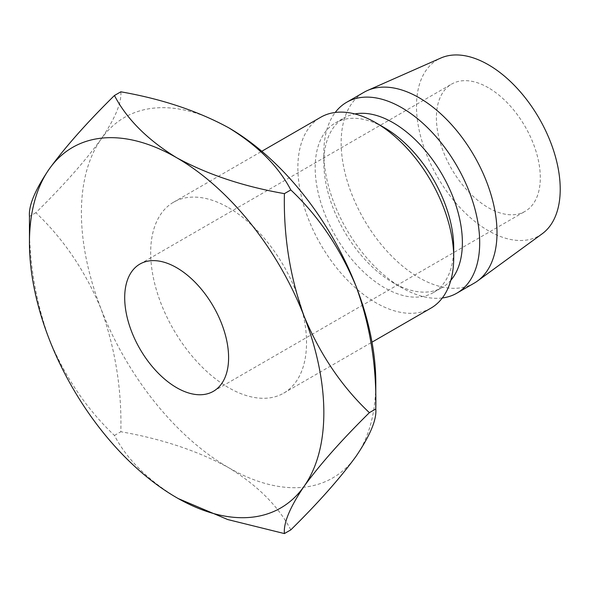 <?xml version="1.0" encoding="UTF-8"?>
<svg xmlns="http://www.w3.org/2000/svg" width="589" height="589" viewBox="0 0 589 589"><rect width="100%" height="100%" fill="white"/><g stroke="black" fill="none" stroke-linecap="round" stroke-linejoin="round"><path stroke-width="0.44" stroke-dasharray="2.94 2.21" d="M488.355 87.732A73.47 42.415 -120 0 0 451.623 84.094A73.47 42.415 -120 0 0 440.358 142.972A73.47 42.415 -120 0 0 488.355 207.711A73.47 42.415 -120 0 0 525.093 211.348A73.47 42.415 -120 0 0 536.351 152.477A73.47 42.415 -120 0 0 488.355 87.732M228.598 207.711A110.209 63.627 60 0 1 300.596 304.822A110.209 63.627 60 0 1 283.699 393.135A110.209 63.627 60 0 1 228.598 387.68A110.209 63.627 60 0 1 156.6 290.561A110.209 63.627 60 0 1 173.497 202.255A110.209 63.627 60 0 1 228.598 207.711M430.898 308.15A110.209 63.627 60 0 1 375.797 302.694A110.209 63.627 60 0 1 303.799 205.576A110.209 63.627 60 0 1 320.688 117.27M453.721 247.704A97.958 56.559 60 0 1 433.43 292.549A97.958 56.559 60 0 1 384.455 287.697A97.958 56.559 60 0 1 320.453 201.372A97.958 56.559 60 0 1 335.472 122.873A97.958 56.559 60 0 1 384.455 127.725M450.857 280.231A97.958 56.559 60 0 1 442.089 287.55A97.958 56.559 60 0 1 393.113 282.698L401.772 287.697A110.209 63.627 60 0 1 323.84 152.72A110.209 63.627 60 0 1 335.229 112.462M442.332 297.968A110.209 63.627 60 0 1 401.772 287.697L393.113 282.698A97.958 56.559 60 0 1 323.84 162.719A97.958 56.559 60 0 1 344.131 117.874A97.958 56.559 60 0 1 354.85 113.949M474.189 283.154A110.209 63.627 60 0 1 419.088 277.699A110.209 63.627 60 0 1 347.09 180.587A110.209 63.627 60 0 1 363.987 92.274M542.219 233.759A101.632 58.679 60 0 1 488.355 230.711A101.632 58.679 60 0 1 421.142 138.282A101.632 58.679 60 0 1 440.778 58.061M228.598 127.725A208.167 120.185 -120 0 0 101.124 139.114A208.167 120.185 -120 0 0 101.124 309.078A208.167 120.185 -120 0 0 228.598 467.659A208.167 120.185 -120 0 0 356.073 456.276A208.167 120.185 -120 0 0 375.797 382.673M290.811 529.872C278.413 506.231 257.673 485.498 228.598 467.659C197.632 450.843 161.71 438.871 120.841 431.744C121.849 389.432 115.275 348.541 101.124 309.078C85.331 271.117 63.575 238.994 35.855 212.71C63.325 185.675 85.074 161.136 101.124 139.114C115.179 118.382 121.754 102.611 120.841 91.81M35.855 212.71L29.45 216.413C28.449 258.726 35.023 299.617 49.174 339.073C64.967 377.041 86.716 409.164 114.435 435.448C126.826 459.089 147.567 479.821 176.648 497.653M114.435 435.448L120.841 431.744M139.91 264.063L451.623 84.094M283.699 393.135L372.005 342.157M433.43 292.549L442.089 287.55M323.84 162.719L323.84 152.72M335.472 122.873L344.131 117.874M173.497 202.255L261.796 151.27M213.38 391.317L525.093 211.348"/><path stroke-width="0.88" d="M176.648 267.7A73.47 42.415 -120 0 0 139.91 264.063A73.47 42.415 -120 0 0 128.652 322.934A73.47 42.415 -120 0 0 176.648 387.68A73.47 42.415 -120 0 0 213.38 391.317A73.47 42.415 -120 0 0 224.645 332.439A73.47 42.415 -120 0 0 176.648 267.7M453.721 257.702L453.721 247.704A97.958 56.559 60 0 0 384.455 127.725L375.797 122.726A110.209 63.627 60 0 1 453.721 257.702A110.209 63.627 60 0 1 430.898 308.15L372.005 342.157M354.85 113.949A97.958 56.559 60 0 1 393.113 122.726A97.958 56.559 60 0 1 454.141 200.105A97.958 56.559 60 0 1 450.857 280.231M335.229 112.462A110.209 63.627 60 0 1 346.671 102.272A110.209 63.627 60 0 1 401.772 107.728A110.209 63.627 60 0 1 473.762 204.847A110.209 63.627 60 0 1 456.873 293.153A110.209 63.627 60 0 1 442.332 297.968M346.671 102.272L363.987 92.274A110.209 63.627 60 0 1 367.499 90.492A110.209 63.627 60 0 1 419.088 97.73A110.209 63.627 60 0 1 490.122 191.742A110.209 63.627 60 0 1 477.495 281.005A110.209 63.627 60 0 1 474.189 283.154L456.873 293.153M367.499 90.492L440.778 58.061A101.632 58.679 60 0 1 488.355 64.738A101.632 58.679 60 0 1 553.866 151.432A101.632 58.679 60 0 1 542.219 233.759L477.495 281.005M114.435 95.506L120.841 91.81C161.791 98.967 197.713 110.938 228.598 127.725A208.167 120.185 60 0 1 356.073 286.306C370.128 325.275 376.702 366.167 375.797 408.972C376.798 419.574 370.223 435.345 356.073 456.276C340.28 478.01 318.524 502.542 290.811 529.872L284.399 533.575C283.397 522.973 289.972 507.203 304.123 486.271A208.167 120.185 -120 0 0 304.123 316.3A208.167 120.185 -120 0 0 176.648 157.719A208.167 120.185 -120 0 0 49.174 169.109A208.167 120.185 -120 0 0 29.45 242.705A208.167 120.185 -120 0 0 49.174 339.073A208.167 120.185 -120 0 0 176.648 497.653A208.167 120.185 -120 0 0 304.123 486.271C319.915 464.537 341.672 440.005 369.384 412.668C341.922 386.789 320.166 354.666 304.123 316.3C290.068 277.331 283.493 236.447 284.399 193.641C243.456 186.477 207.534 174.506 176.648 157.719C147.508 139.843 126.775 119.103 114.435 95.506C86.973 122.549 65.217 147.081 49.174 169.109C35.112 189.835 28.544 205.605 29.45 216.413L29.45 242.705M369.384 412.668L375.797 408.972L375.797 382.673A208.167 120.185 -120 0 0 356.073 286.306C340.03 247.94 318.274 215.817 290.811 189.938C278.472 166.341 257.732 145.608 228.598 127.725M261.796 151.27L320.688 117.27A110.209 63.627 60 0 1 375.797 122.726L384.455 127.725M178.224 498.559L227.729 519.55L284.399 533.575M284.399 193.641L290.811 189.938"/></g></svg>
